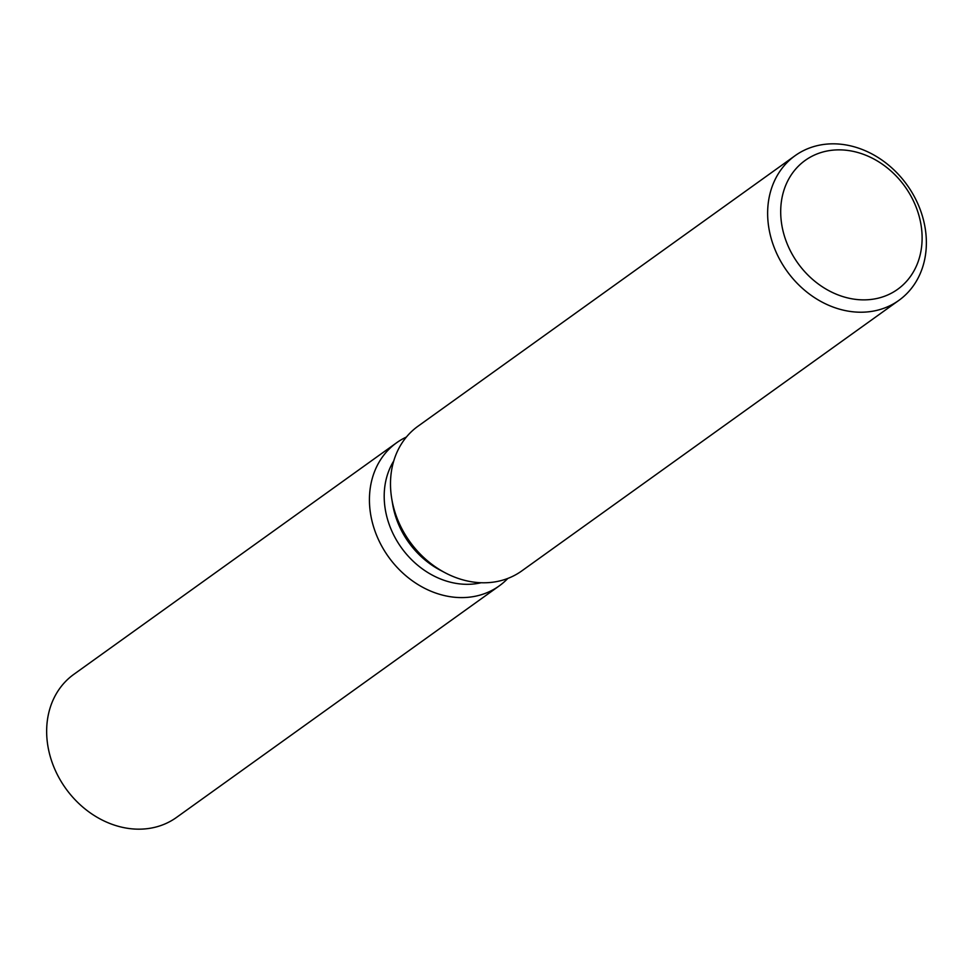 <?xml version="1.0" encoding="UTF-8"?>
<svg xmlns="http://www.w3.org/2000/svg" width="973" height="973" viewBox="0 0 973 973"><rect width="100%" height="100%" fill="white"/><g stroke="black" fill="none" stroke-linecap="round" stroke-linejoin="round"><path stroke-width="1.46" d="M481.136 582.742A79.251 65.787 -125.7 0 1 461.907 584.104A79.251 65.787 -125.7 0 1 395.452 538.312A79.251 65.787 -125.7 0 1 393.761 460.959M507.833 578.424A88.057 73.084 -125.7 0 1 455.778 597.361A88.057 73.084 -125.7 0 1 373.644 527.025A88.057 73.084 -125.7 0 1 406.398 437.047A88.057 73.084 -125.7 0 0 396.595 442.776A88.057 73.084 -125.7 0 0 375.833 533.374A88.057 73.084 -125.7 0 0 455.778 597.361A88.057 73.084 -125.7 0 0 499.258 585.88A88.057 73.084 -125.7 0 0 507.833 578.424M898.894 300.365L521.759 570.932A89.03 73.899 -125.7 0 1 477.804 582.547A89.03 73.899 -125.7 0 1 444.831 572.611A89.03 73.899 -125.7 0 1 391.718 498.59A89.03 73.899 -125.7 0 1 417.964 426.247L795.099 155.68A89.03 73.899 -125.7 0 1 839.067 144.065A89.03 73.899 -125.7 0 1 919.899 208.757A89.03 73.899 -125.7 0 1 898.894 300.365A89.03 73.899 -125.7 0 1 854.939 311.98A89.03 73.899 -125.7 0 1 774.107 247.276A89.03 73.899 -125.7 0 1 795.099 155.68M844.333 150.073A79.324 65.836 -125.7 0 1 921.759 230.528A79.324 65.836 -125.7 0 1 858.478 299.66A79.324 65.836 -125.7 0 1 781.051 219.205A79.324 65.836 -125.7 0 1 844.333 150.073M444.831 572.611L439.905 569.996A79.251 65.787 -125.7 0 1 392.63 504.087L391.718 498.59M499.258 585.88L176.49 817.442A88.057 73.084 -125.7 0 1 133.009 828.935A88.057 73.084 -125.7 0 1 53.053 764.948A88.057 73.084 -125.7 0 1 73.826 674.35L396.595 442.776"/></g></svg>

